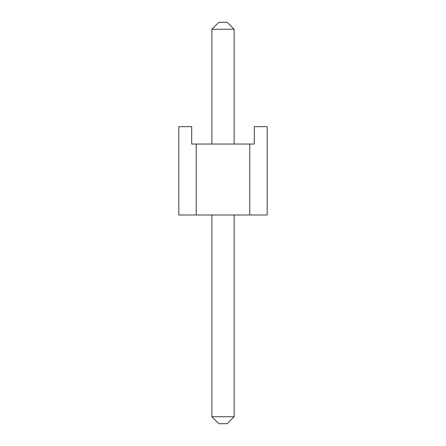 <?xml version="1.0" encoding="UTF-8"?>
<svg xmlns="http://www.w3.org/2000/svg" width="446" height="446" viewBox="0 0 446 446"><rect width="100%" height="100%" fill="white"/><g stroke="black" fill="none" stroke-linecap="round" stroke-linejoin="round"><path stroke-width="0.67" d="M249.782 215L178.824 215L178.824 126.653L191.696 126.653L191.696 144.041L249.782 144.041L249.782 215L267.176 215L267.176 126.653L254.304 126.653L254.304 144.041L249.782 144.041M196.218 215L196.218 144.041M218.824 22.3L227.176 22.3L234.133 29.258L211.867 29.258L218.824 22.3M211.867 416.742L234.133 416.742L227.176 423.7L218.824 423.7L211.867 416.742L211.867 215M211.867 144.041L211.867 29.258M234.133 416.742L234.133 215M234.133 144.041L234.133 29.258"/></g></svg>
